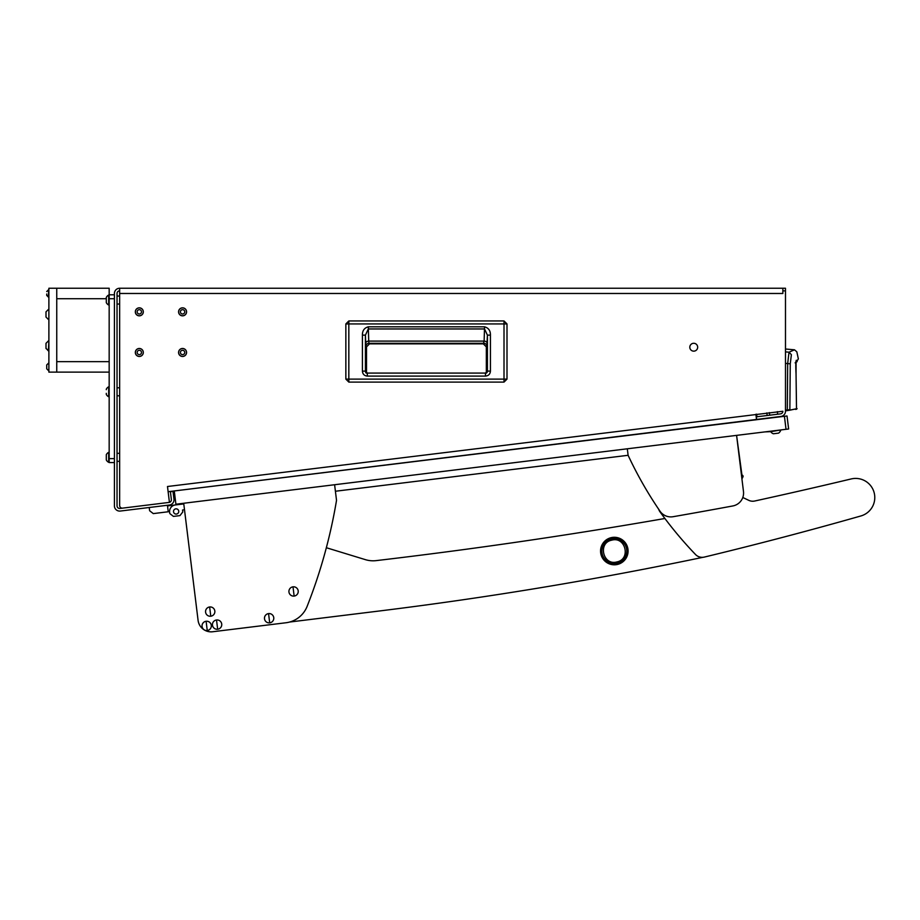 <?xml version="1.0" encoding="UTF-8"?>
<svg xmlns="http://www.w3.org/2000/svg" width="920" height="920" viewBox="0 0 920 920"><rect width="100%" height="100%" fill="white"/><g stroke="black" fill="none" stroke-linecap="round" stroke-linejoin="round"><path stroke-width="1.38" d="M182.574 354.625A2.162 2.162 0 0 0 184.736 352.464A2.162 2.162 0 0 0 182.574 350.301A2.162 2.162 0 0 0 180.412 352.464A2.162 2.162 0 0 0 182.574 354.625M182.574 348.473A4.002 4.002 0 0 0 178.572 352.464A4.002 4.002 0 0 0 182.574 356.466A4.002 4.002 0 0 0 186.564 352.464A4.002 4.002 0 0 0 182.574 348.473M139.322 354.625A2.162 2.162 0 0 0 141.484 352.464A2.162 2.162 0 0 0 139.322 350.301A2.162 2.162 0 0 0 137.16 352.464A2.162 2.162 0 0 0 139.322 354.625M139.322 348.473A4.002 4.002 0 0 0 135.32 352.464A4.002 4.002 0 0 0 139.322 356.466A4.002 4.002 0 0 0 143.313 352.464A4.002 4.002 0 0 0 139.322 348.473M139.322 313.996A2.162 2.162 0 0 0 141.484 311.834A2.162 2.162 0 0 0 139.322 309.672A2.162 2.162 0 0 0 137.16 311.834A2.162 2.162 0 0 0 139.322 313.996M139.322 307.832A4.002 4.002 0 0 0 135.32 311.834A4.002 4.002 0 0 0 139.322 315.836A4.002 4.002 0 0 0 143.313 311.834A4.002 4.002 0 0 0 139.322 307.832M182.574 313.996A2.162 2.162 0 0 0 184.736 311.834A2.162 2.162 0 0 0 182.574 309.672A2.162 2.162 0 0 0 180.412 311.834A2.162 2.162 0 0 0 182.574 313.996M182.574 307.832A4.002 4.002 0 0 0 178.572 311.834A4.002 4.002 0 0 0 182.574 315.836A4.002 4.002 0 0 0 186.564 311.834A4.002 4.002 0 0 0 182.574 307.832M119.657 461.322L117.035 461.322M119.657 453.318L117.035 453.318M119.657 395.784L117.035 395.784M119.657 387.791L117.035 387.791M119.657 304.037L117.035 304.037M119.657 296.044L117.035 296.044M777.319 411.631L777.641 414.218L777.319 411.631M769.384 412.597L769.706 415.196M693.737 351.152A3.933 3.933 0 0 0 697.67 347.219A3.933 3.933 0 0 0 693.737 343.286A3.933 3.933 0 0 0 689.804 347.219A3.933 3.933 0 0 0 693.737 351.152M139.322 356.397A3.933 3.933 0 0 0 143.255 352.464A3.933 3.933 0 0 0 139.322 348.53A3.933 3.933 0 0 0 135.389 352.464A3.933 3.933 0 0 0 139.322 356.397M182.574 356.397A3.933 3.933 0 0 0 186.507 352.464A3.933 3.933 0 0 0 182.574 348.53A3.933 3.933 0 0 0 178.641 352.464A3.933 3.933 0 0 0 182.574 356.397M139.322 315.767A3.933 3.933 0 0 0 143.255 311.834A3.933 3.933 0 0 0 139.322 307.901A3.933 3.933 0 0 0 135.389 311.834A3.933 3.933 0 0 0 139.322 315.767M182.574 315.767A3.933 3.933 0 0 0 186.507 311.834A3.933 3.933 0 0 0 182.574 307.901A3.933 3.933 0 0 0 178.641 311.834A3.933 3.933 0 0 0 182.574 315.767M782.862 293.48L119.657 293.48L119.657 505.528A2.622 2.622 0 0 0 122.601 508.127L169.429 502.377L167.486 486.507L782.862 411.263A2.622 2.622 0 0 1 780.562 413.862L756.332 416.841L756.643 419.44L780.884 416.461A5.244 5.244 0 0 0 785.484 411.263L785.484 290.858L782.862 290.858L782.862 293.48L119.657 293.48L119.657 288.248A5.244 5.244 0 0 0 114.413 293.48L114.413 505.85A5.244 5.244 0 0 0 120.301 511.048L169.395 505.022A5.244 5.244 0 0 0 173.96 499.18L173.006 491.372L170.395 491.694L171.361 499.502A2.622 2.622 0 0 1 169.429 502.354M169.073 502.423L119.979 508.449A2.622 2.622 0 0 1 117.035 505.85L117.035 293.48A2.622 2.622 0 0 1 119.657 290.858M782.862 290.858L782.862 288.248L785.484 288.248L785.484 290.858M782.862 288.248L119.657 288.248M755.883 414.264L756.516 419.462L168.118 491.705M504.01 382.099L348.829 382.099L345.851 379.12L345.851 323.932L348.829 320.953L504.01 320.953L507 323.932L507 379.12L504.01 382.099L348.829 382.099L348.829 379.12L345.851 379.12L345.851 323.932L504.01 323.932L504.01 379.12L348.829 379.12L348.829 320.953L504.01 320.953L504.01 323.932L507 323.932L507 379.12L504.01 379.12L504.01 382.099L507 379.12M366.516 346.863L366.516 372.91L366.516 346.863L369.529 343.85L366.516 346.863L365.953 346.299A3.013 3.013 135 0 1 368.966 343.286L483.322 343.85L369.529 343.85M486.335 346.863L486.335 372.899L486.335 346.863L483.322 343.85L486.335 346.863L486.887 346.299L487.416 335.133L487.404 371.369L485.484 373.083L367.333 373.083L367.333 376.096C364.32 375.808 362.675 374.152 362.411 371.128L365.424 371.128L365.424 335.133L368.299 328.957L484.553 328.957L487.416 335.133L490.429 335.133L490.429 371.105L487.416 371.105L485.484 373.083L486.461 373.083M490.429 371.105C490.164 374.141 488.508 375.808 485.484 376.096L485.484 373.083M362.411 371.128L362.411 335.133C362.33 330.683 364.285 327.911 368.299 326.818L484.553 326.818L484.127 341.101L368.724 341.101L368.966 343.286L483.874 343.286A3.013 3.013 -135 0 1 486.887 346.299M368.299 326.818L368.724 341.101A3.013 2.127 -2 0 0 365.711 343.24L365.953 346.299M362.411 335.133L365.424 335.133L365.711 343.24M367.333 373.083L365.424 371.128L367.333 373.083L366.195 373.083M487.416 371.105L487.117 372.428M365.734 372.623L365.424 371.128M483.322 343.85L484.127 341.101A3.013 2.127 2 0 1 487.14 343.24M766.843 412.907L767.165 415.506M756.631 414.161L756.953 416.76M785.484 351.877L789.015 352.188L794.512 349.807L785.484 349.013M785.484 363.354L787.669 363.549L789.015 352.188L791.384 354.671C798.652 350.899 798.652 350.899 791.384 354.671L790.257 363.837L787.669 363.549L787.313 409.929L785.484 410.182L789.866 409.664L790.257 363.837M785.484 410.849L787.405 410.584L785.484 410.849M789.314 410.308L797.088 408.652L787.405 410.584L787.313 409.929M788.762 409.779L788.52 410.423M795.788 408.791L795.547 409.434M796.03 361.962L796.363 360.26C795.754 361.042 795.639 365.504 796.041 373.658L796.501 409.308M796.041 373.761L796.076 361.778L795.144 362.871L797.134 361.663L796.007 362.135M782.391 416.277L776.583 416.99M763.381 418.623L756.643 419.44M782.414 416.541L780.47 416.783M106.294 459.919L106.294 454.721L106.294 459.919A5.244 5.244 0 0 0 108.675 462.3L109.169 462.3M106.294 454.721A5.244 5.244 0 0 1 108.675 452.341L108.675 462.3M106.294 457.895L106.294 458.781M106.294 454.767L106.294 455.803M106.294 393.334L106.294 394.381A5.244 5.244 0 0 0 108.675 396.761L109.169 396.761M106.294 389.689L106.294 389.229A5.244 5.244 0 0 1 108.675 386.803L108.675 396.761M784.426 416.3L787.025 415.978L788.624 428.984L786.025 429.306L784.426 416.3L174.271 490.958M786.025 429.306L175.904 504.217L174.305 491.211M183.057 503.343L183.137 503.999L175.329 504.953A6.555 6.555 0 0 0 169.625 512.256L169.786 513.555L169.544 511.6L153.283 513.601L149.626 510.749L149.236 507.495M764.945 431.894L770.73 431.652M760.092 419.025L771.42 417.898M167.52 505.908L183.137 503.999L167.52 505.908M167.44 505.264L168.245 511.761M178.733 511.14A2.622 2.622 0 0 0 175.812 508.852A2.622 2.622 0 0 0 173.523 511.773A2.622 2.622 0 0 0 176.445 514.061A2.622 2.622 0 0 0 178.733 511.14M169.786 513.555L173.431 516.408L179.94 515.614L182.792 511.957L182.551 510.013L184.506 509.772L198.076 620.344A13.11 13.11 0 0 0 212.681 631.752L285.936 622.759A26.208 26.208 0 0 0 307.13 606.36A524.273 524.273 0 0 0 336.524 500.342L334.604 484.736M183.85 509.852L182.551 510.013M183.137 503.999L175.329 504.953M379.155 611.018L289.662 622.035L379.155 611.018A3932.022 3932.022 0 0 0 703.018 557.301A9.177 9.177 0 0 0 704.306 557.083A3932.022 3932.022 0 0 0 860.89 515.959A19.136 19.136 0 0 0 874.345 493.476A19.136 19.136 0 0 0 851.207 478.94A5242.7 5242.7 0 0 1 754.687 501.02A9.177 9.177 0 0 1 748.834 500.365A393.208 393.208 0 0 1 742.808 497.478M326.347 547.722L365.424 559.659A26.208 26.208 0 0 0 376.142 560.625A5242.7 5242.7 0 0 0 664.907 518.489M627.313 448.799L628.107 455.296L335.409 491.245L628.107 455.296A393.208 393.208 0 0 0 660.019 511.209A13.11 13.11 0 0 0 673.083 516.707A5242.7 5242.7 0 0 0 732.86 505.942A13.11 13.11 0 0 0 743.475 491.464L741.922 478.86L742.923 476.94A1.311 1.311 0 0 0 741.945 475.042L736.586 435.378L743.475 491.464M183.701 503.263L198.076 620.344M212.681 631.752L285.936 622.759M658.674 509.231A9.177 9.177 0 0 0 659.95 511.761A393.208 393.208 0 0 0 695.531 554.518A9.177 9.177 0 0 0 704.306 557.083M206.114 621.276A4.657 4.657 0 0 0 202.066 626.462A4.657 4.657 0 0 0 207.253 630.51A4.657 4.657 0 0 0 211.301 625.324A4.657 4.657 0 0 0 206.114 621.276L207.253 630.51M211.312 625.324A4.657 4.657 0 0 0 206.114 621.264A4.657 4.657 0 0 0 202.055 626.462A4.657 4.657 0 0 0 207.253 630.522A4.657 4.657 0 0 0 211.312 625.324M600.944 554.277A13.765 13.765 0 0 0 617.561 564.42A13.765 13.765 0 0 0 627.705 547.814A13.765 13.765 0 0 0 611.098 537.671A13.765 13.765 0 0 0 600.944 554.277A13.765 13.765 0 0 0 617.561 564.42A13.765 13.765 0 0 0 627.705 547.814A13.765 13.765 0 0 0 611.098 537.671A13.765 13.765 0 0 0 600.944 554.277M602.22 553.966A12.454 12.454 0 0 0 617.251 563.155A12.454 12.454 0 0 0 626.428 548.124A12.454 12.454 0 0 0 611.397 538.947A12.454 12.454 0 0 0 602.22 553.966M616.952 561.913C603.106 565.972 597.505 542.903 611.696 540.178C625.543 536.118 631.154 559.188 616.952 561.913M293.008 586.833A4.657 4.657 0 0 0 288.949 592.02A4.657 4.657 0 0 0 294.135 596.08A4.657 4.657 0 0 0 298.195 590.881A4.657 4.657 0 0 0 293.008 586.833L294.135 596.08M298.195 590.881A4.657 4.657 0 0 0 293.008 586.833A4.657 4.657 0 0 0 288.949 592.02A4.657 4.657 0 0 0 294.135 596.08A4.657 4.657 0 0 0 298.195 590.881M268.559 613.606A4.657 4.657 0 0 0 264.511 618.792A4.657 4.657 0 0 0 269.698 622.851A4.657 4.657 0 0 0 273.746 617.654A4.657 4.657 0 0 0 268.559 613.606L269.698 622.851M273.757 617.654A4.657 4.657 0 0 0 268.559 613.594A4.657 4.657 0 0 0 264.5 618.792A4.657 4.657 0 0 0 269.698 622.851A4.657 4.657 0 0 0 273.757 617.654M209.645 606.97A4.657 4.657 0 0 0 205.585 612.156A4.657 4.657 0 0 0 210.783 616.216A4.657 4.657 0 0 0 214.831 611.029A4.657 4.657 0 0 0 209.645 606.97L210.783 616.216M214.831 611.029A4.657 4.657 0 0 0 209.645 606.97A4.657 4.657 0 0 0 205.585 612.156A4.657 4.657 0 0 0 210.783 616.216A4.657 4.657 0 0 0 214.831 611.029M216.522 619.988A4.657 4.657 0 0 0 212.474 625.186A4.657 4.657 0 0 0 217.66 629.234A4.657 4.657 0 0 0 221.708 624.047A4.657 4.657 0 0 0 216.522 619.988L217.66 629.234M221.72 624.047A4.657 4.657 0 0 0 216.522 619.988A4.657 4.657 0 0 0 212.462 625.186A4.657 4.657 0 0 0 217.66 629.245A4.657 4.657 0 0 0 221.72 624.047M773.893 433.699L773.386 433.768A5.244 5.244 0 0 1 770.73 431.687L780.562 429.985M770.672 431.192L770.73 431.687A5.244 5.244 0 0 0 773.386 433.768L778.538 433.136A5.244 5.244 0 0 0 780.62 430.479M774.467 433.63L776.549 433.377M114.413 462.565L109.169 462.565L109.169 458.631L114.413 458.631M114.413 298.724L109.169 298.724L109.169 458.631M109.169 298.724L109.169 294.791L114.413 294.791M109.169 294.791L109.169 288.248L56.752 288.248L56.752 298.724L106.294 298.724L56.752 298.724L56.752 361.641L109.169 361.641L56.752 361.641L56.752 372.128L109.169 372.128M56.752 288.248L48.886 288.248L48.886 372.128L56.752 372.128L56.752 288.248M46.724 364.952L48.53 363.147L46.724 364.952L48.53 363.147L46.724 364.952L46.724 368.586M48.886 363.147L48.886 370.622M46 343.654L46 344.482M46 343.321L48.38 340.929L46 343.321L46 348.507L48.886 350.888M48.886 340.929L48.38 350.888L46 348.266M46.724 294.94L46.724 294.009M46.724 295.055L48.886 297.217M48.886 289.754L46.724 291.559L48.53 289.754L46.724 291.559L48.53 289.754L48.53 297.217L46.724 295.412M46 312.19L46 314.077M46 311.857L48.38 309.476L46 311.857L46 316.813M48.886 309.476L48.886 319.435M46 315.146L46 315.882M106.294 301.587L106.294 298.528M108.675 305.014L108.675 295.055A5.244 5.244 0 0 0 106.294 297.447L106.294 302.599A5.244 5.244 0 0 0 108.675 305.014L109.169 305.014M485.484 376.096L367.333 376.096M484.553 326.818C488.554 327.911 490.521 330.683 490.429 335.133M796.363 360.26C799.02 358.443 799.02 358.443 796.363 360.26M796.524 409.296L796.041 373.658M345.851 379.12L348.829 382.099M507 323.932L504.01 320.953M348.829 320.953L345.851 323.932M796.352 362.135L798.353 358.892L796.835 351.831L794.512 349.807M795.834 367.149L795.846 367.919M795.904 370.311L795.926 370.944M795.984 372.013L796.041 373.278M46.724 368.805L48.53 370.622L46.724 368.805M46 317.055L48.38 319.435L46 317.055"/></g></svg>
